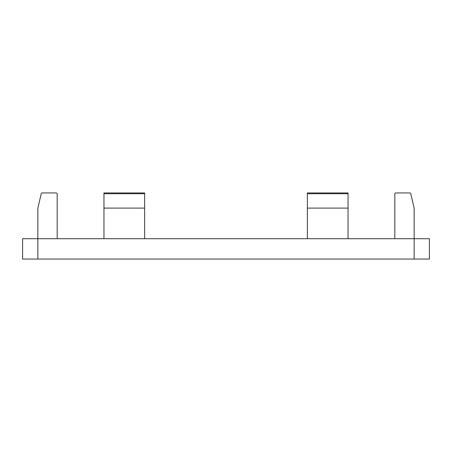 <?xml version="1.0" encoding="UTF-8"?>
<svg xmlns="http://www.w3.org/2000/svg" width="452" height="452" viewBox="0 0 452 452"><rect width="100%" height="100%" fill="white"/><g stroke="black" fill="none" stroke-linecap="round" stroke-linejoin="round"><path stroke-width="0.68" d="M57.178 193.964L57.178 238.712L57.178 193.964A1.017 1.017 0 0 0 56.161 192.947L42.222 192.947A1.017 1.017 0 0 0 41.228 193.733L37.855 208.101L37.855 238.712L22.6 238.712L22.6 259.052L37.855 259.052L37.855 238.712L414.145 238.712L414.145 208.101L410.772 193.733A1.017 1.017 0 0 0 409.778 192.947L395.839 192.947A1.017 1.017 0 0 0 394.822 193.964L394.822 238.712M414.145 259.052L429.4 259.052L429.4 238.712L414.145 238.712L414.145 259.052L37.855 259.052M56.161 192.947L42.222 192.947M414.145 208.101L410.772 193.733M409.778 192.947L395.839 192.947M103.96 208.101L144.64 208.101L144.64 192.947L103.96 192.947L103.96 238.712M144.64 208.101L144.64 238.712M307.36 208.101L348.04 208.101L348.04 192.947L307.36 192.947L307.36 238.712M348.04 208.101L348.04 238.712M144.64 193.733L103.96 193.733M348.04 193.733L307.36 193.733"/></g></svg>
